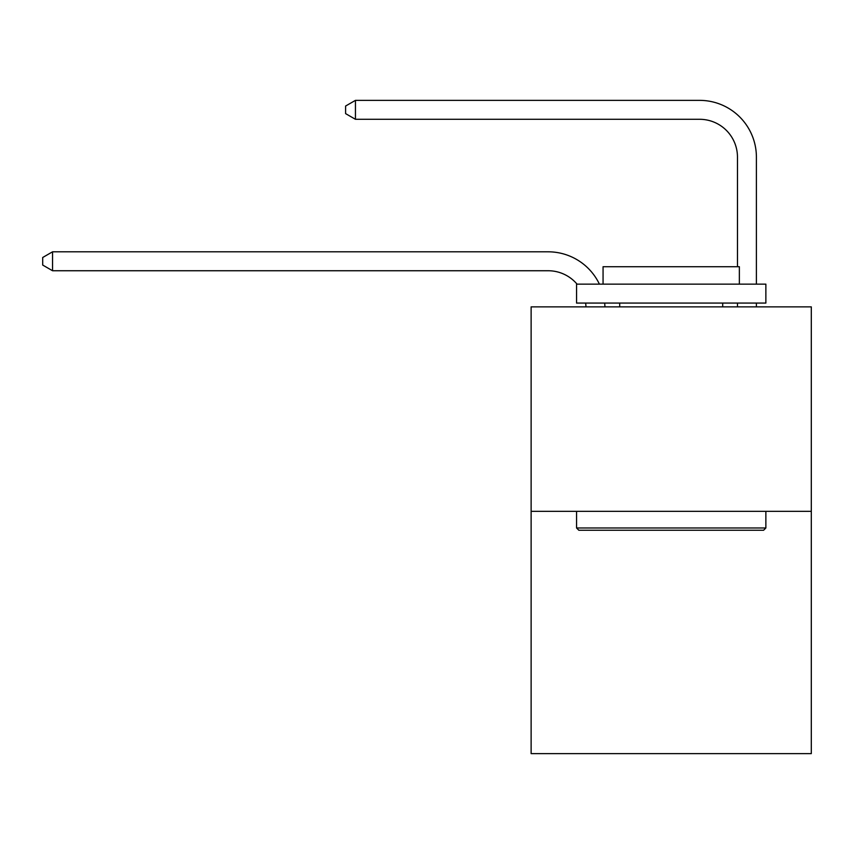 <?xml version="1.0" encoding="UTF-8"?>
<svg xmlns="http://www.w3.org/2000/svg" width="854" height="854" viewBox="0 0 854 854"><rect width="100%" height="100%" fill="white"/><g stroke="black" fill="none" stroke-linecap="round" stroke-linejoin="round"><path stroke-width="1.28" d="M811.3 511.322L811.3 306.864L531.124 306.864L531.124 753.634L811.3 753.634L811.3 511.322L531.124 511.322M585.983 306.864A37.864 37.864 0 0 0 585.62 303.074A37.864 37.864 0 0 1 585.983 306.864A37.864 37.864 0 0 0 585.62 303.074A37.864 37.864 0 0 1 585.983 306.864A37.864 37.864 0 0 0 585.62 303.074A37.864 37.864 0 0 1 585.983 306.864A37.864 37.864 0 0 0 585.62 303.074A37.864 37.864 0 0 1 585.983 306.864A37.864 37.864 0 0 0 585.62 303.074A37.864 37.864 0 0 1 585.983 306.864A37.864 37.864 0 0 0 585.62 303.074A37.864 37.864 0 0 1 585.983 306.864A37.864 37.864 0 0 0 585.62 303.074A37.864 37.864 0 0 1 585.983 306.864A37.864 37.864 0 0 0 585.62 303.074A37.864 37.864 0 0 1 585.983 306.864A37.864 37.864 0 0 0 585.62 303.074A37.864 37.864 0 0 1 585.983 306.864A37.864 37.864 0 0 0 585.62 303.074A37.864 37.864 0 0 1 585.983 306.864A37.864 37.864 0 0 0 585.62 303.074A37.864 37.864 0 0 1 585.983 306.864A37.864 37.864 0 0 0 585.62 303.074M577.058 284.147A37.864 37.864 0 0 0 548.161 270.739A37.864 37.864 0 0 1 577.058 284.147A37.864 37.864 0 0 0 548.161 270.739A37.864 37.864 0 0 1 577.058 284.147A37.864 37.864 0 0 0 548.161 270.739A37.864 37.864 0 0 1 577.058 284.147A37.864 37.864 0 0 0 548.161 270.739A37.864 37.864 0 0 1 577.058 284.147A37.864 37.864 0 0 0 548.161 270.739A37.864 37.864 0 0 1 577.058 284.147A37.864 37.864 0 0 0 548.161 270.739A37.864 37.864 0 0 1 577.058 284.147A37.864 37.864 0 0 0 548.161 270.739A37.864 37.864 0 0 1 577.058 284.147A37.864 37.864 0 0 0 548.161 270.739A37.864 37.864 0 0 1 577.058 284.147A37.864 37.864 0 0 0 548.161 270.739A37.864 37.864 0 0 1 577.058 284.147A37.864 37.864 0 0 0 548.161 270.739A37.864 37.864 0 0 1 577.058 284.147A37.864 37.864 0 0 0 548.161 270.739A37.864 37.864 0 0 1 577.058 284.147A37.864 37.864 0 0 0 548.161 270.739L52.542 270.739L42.7 265.06L42.7 257.492L52.542 251.813L548.161 251.813A56.791 56.791 0 0 1 599.412 284.147M737.472 266.726L737.472 157.157A37.864 37.864 0 0 0 699.607 119.293L355.445 119.293L345.592 113.614L345.592 106.045L355.445 100.366L699.607 100.366A56.791 56.791 0 0 1 756.398 157.157L756.398 284.147M52.542 251.813L548.161 251.813L52.542 251.813L548.161 251.813L52.542 251.813L548.161 251.813L52.542 251.813L548.161 251.813L52.542 251.813L548.161 251.813L52.542 251.813L548.161 251.813L52.542 251.813L548.161 251.813L52.542 251.813L548.161 251.813L52.542 251.813L548.161 251.813L52.542 251.813L548.161 251.813L52.542 251.813L548.161 251.813L52.542 251.813L52.542 270.739M737.472 157.157A37.864 37.864 0 0 0 699.607 119.293A37.864 37.864 0 0 1 737.472 157.157A37.864 37.864 0 0 0 699.607 119.293A37.864 37.864 0 0 1 737.472 157.157A37.864 37.864 0 0 0 699.607 119.293A37.864 37.864 0 0 1 737.472 157.157A37.864 37.864 0 0 0 699.607 119.293A37.864 37.864 0 0 1 737.472 157.157A37.864 37.864 0 0 0 699.607 119.293A37.864 37.864 0 0 1 737.472 157.157A37.864 37.864 0 0 0 699.607 119.293A37.864 37.864 0 0 1 737.472 157.157A37.864 37.864 0 0 0 699.607 119.293A37.864 37.864 0 0 1 737.472 157.157A37.864 37.864 0 0 0 699.607 119.293A37.864 37.864 0 0 1 737.472 157.157A37.864 37.864 0 0 0 699.607 119.293A37.864 37.864 0 0 1 737.472 157.157A37.864 37.864 0 0 0 699.607 119.293A37.864 37.864 0 0 1 737.472 157.157A37.864 37.864 0 0 0 699.607 119.293A37.864 37.864 0 0 1 737.472 157.157M355.445 100.366L699.607 100.366L355.445 100.366L699.607 100.366L355.445 100.366L699.607 100.366L355.445 100.366L699.607 100.366L355.445 100.366L699.607 100.366L355.445 100.366L699.607 100.366L355.445 100.366L699.607 100.366L355.445 100.366L699.607 100.366L355.445 100.366L699.607 100.366L355.445 100.366L699.607 100.366L355.445 100.366L699.607 100.366L355.445 100.366L355.445 119.293M763.593 530.249L578.831 530.249L576.557 527.975L765.867 527.975L763.593 530.249M576.557 284.147L765.867 284.147L765.867 303.074L576.557 303.074L576.557 284.147M739.361 284.147L739.361 266.726L603.063 266.726L603.063 284.147M576.557 511.322L576.557 527.975M765.867 511.322L765.867 527.975M619.716 303.074L619.716 306.864M722.697 303.074L722.697 306.864M604.685 303.074A56.791 56.791 0 0 1 604.92 306.864M756.398 303.074L756.398 306.864M737.472 306.864L737.472 303.074"/></g></svg>
